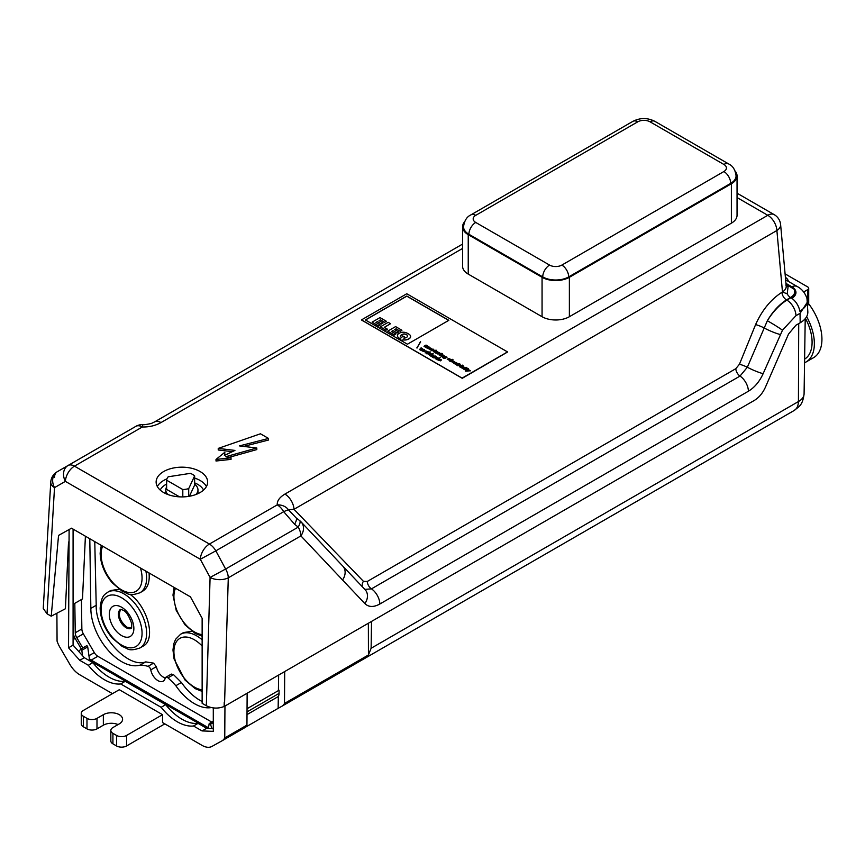 <?xml version="1.0" encoding="UTF-8"?>
<svg xmlns="http://www.w3.org/2000/svg" width="865" height="865" viewBox="0 0 865 865"><rect width="100%" height="100%" fill="white"/><g stroke="black" fill="none" stroke-linecap="round" stroke-linejoin="round"><path stroke-width="1.3" d="M435.884 358.607L438.241 358.218M436.393 357.969L435.874 358.543L438.252 358.153L436.393 357.969M429.235 353.828L428.716 354.412L431.094 354.012L429.235 353.828M435.095 350.293L436.641 350.303L434.317 352.174L433.322 351.504L434.23 350.455L436.468 350.401M435.3 351.082L434.792 351.828M435.3 351.212L434.792 351.958L435.3 351.212M452.622 361.516L453.39 361.959L452.622 361.516M434.046 355.18L431.559 356.142L434.046 355.18L433.062 356.812L435.809 356.326M435.549 356.045L432.684 357.256L433.668 355.623L430.824 356.175L432.9 354.65M439.29 352.715L440.826 353.677L437.257 353.893L439.29 352.715L439.907 353.212M466.084 368.847L468.203 368.728M466.538 368.447L468.376 368.631L466.051 370.49L465.067 369.831L466.538 368.587M406.366 334.658L406.366 334.528A5.352 3.092 0 0 1 407.437 335.328L407.437 335.458A5.352 3.092 0 0 0 406.366 334.658A3.428 1.979 0 0 0 405.112 334.193A2.606 1.503 0 0 0 402.906 334.312A5.731 3.309 0 0 0 401.436 334.982A4.682 2.703 0 0 0 400.409 336.117L400.409 335.988A4.682 2.703 180 0 1 401.436 334.852A5.731 3.309 180 0 1 402.906 334.182L402.906 334.312M395.856 333.987L391.488 331.468L393.002 330.592L397.024 333.036L398.657 331.965L394.635 329.651L396.094 328.808L400.257 331.338L401.922 330.257L395.597 326.602L387.693 331.165L394.224 335.069L395.856 333.987L394.224 335.069M390.558 323.694L384.233 327.348L387.477 329.219L385.898 330.257L380.286 326.884L388.19 322.321L390.558 323.694L384.352 327.413M385.898 330.127L380.286 326.884M459.726 364.522L461.272 365.473L457.693 365.69L459.726 364.522L460.342 365.008M438.955 359.57L440.404 360.846L437.993 360.013L441.55 359.84L440.804 360.629L438.955 359.57L438.566 360.143M438.955 359.699L440.026 360.694M434.522 350.628L433.333 351.568M438.652 358.164L440.296 357.699L436.879 359.678L435.322 358.499L436.76 357.396L438.652 358.294L440.177 357.764M442.707 355.072L444.134 355.688L442.426 356.877L441.647 356.423C443.139 355.342 442.945 355.234 441.064 356.088L440.285 355.645L442.318 354.466L444.123 355.742M441.042 353.731L441.82 354.185L439.788 355.353L439.009 354.91L441.042 353.731L441.712 354.25M469.814 370.339L470.582 370.782L465.543 371.128L467.003 371.063L468.181 369.398L469.003 369.874L468.073 370.901L470.419 370.825M463.035 367.852C462.148 367.225 462.299 367.128 463.489 367.56C462.299 367.128 462.148 367.225 463.035 367.852L463.683 368.328L463.078 368.447L461.348 367.787L461.64 366.803L463.218 366.587L464.473 367.409L463.489 367.56C462.299 367.128 462.148 367.225 463.035 367.852L463.554 368.371M463.489 367.69C462.299 367.257 462.148 367.355 463.035 367.982M400.819 339.123A11.872 6.855 180 0 1 398.56 337.804A6.152 3.546 180 0 1 397.424 335.75A6.152 3.546 180 0 1 397.424 335.685M398.56 337.674A6.152 3.546 180 0 1 397.424 335.62A6.152 3.546 180 0 1 397.586 334.787A5.882 3.395 180 0 1 399.392 333.198A5.385 3.114 180 0 1 402.733 332.225A5.677 3.276 180 0 1 406.15 332.744A12.261 7.082 180 0 1 409.805 334.852A5.168 2.984 180 0 1 410.637 336.474A5.168 2.984 180 0 1 410.572 336.918A5.482 3.168 180 0 1 408.745 338.831A15.029 8.672 180 0 1 407.458 339.415A4.595 2.649 180 0 1 405.339 339.869A5.568 3.211 180 0 1 402.993 339.729L402.344 340.853L400.441 339.761L400.873 339.015A11.872 6.855 180 0 1 398.56 337.674L398.56 337.804M429.31 347.622L431.7 348.519L430.132 349.784L429.57 349.298C427.71 348.249 428.067 348.022 430.64 348.627L429.31 347.622M429.44 347.708L431.689 348.606M425.18 352.92L427.807 351.709M427.548 351.428L428.802 352.239L425.072 352.855L427.548 351.558M426.023 345.059L429.137 347.016L427.44 348.227L426.661 347.773C428.153 346.703 427.97 346.595 426.099 347.46L425.321 347.006C426.823 345.935 426.64 345.827 424.769 346.681L423.991 346.238L426.023 345.059L426.629 345.546M426.661 347.773C428.153 346.703 427.97 346.595 426.099 347.46M426.661 347.903C428.153 346.833 427.97 346.735 426.099 347.589M428.11 348.444L429.57 349.168C427.71 348.108 428.067 347.892 430.64 348.498L429.981 348.098M442.426 357.559L444.621 357.71L443.41 356.942L444.859 356.164L447.064 357.213C444.653 358.813 443.237 358.791 442.804 357.148L443.431 357.807M437.712 353.201L436.155 352.304L437.355 353.353L435.657 353.028L435.117 352.163L437.766 351.785L438.382 352.477L437.712 353.201M452.254 359.321L453.044 359.764L450.233 361.386L449.454 360.932L452.254 359.321L452.925 359.84M440.393 355.71L442.923 354.953M361.505 320.028L462.245 378.308L507.506 352.044M361.494 319.888L462.234 378.189L507.517 351.914L406.777 293.754L361.494 319.888L462.245 378.308M435.322 358.564L436.76 357.526L438.663 358.132M437.29 352.531L436.522 352.087L437.29 352.531M444.621 357.71L443.475 357.764M439.69 353.331L440.826 353.807M427.548 351.86L428.802 352.369M380.265 324.991L375.897 322.461L377.41 321.585L381.422 324.04L383.054 322.959L379.043 320.645L380.503 319.801L384.666 322.342L386.32 321.25L379.995 317.596L372.101 322.158L378.632 326.062L380.265 324.991L378.632 326.062M461.164 367.463L462.753 366.663L464.483 367.603M419.503 349.644L421.504 348.065M422.639 348.595L420.152 349.557L422.639 348.595L421.655 350.228L424.553 349.698L421.287 350.671L422.271 349.038L419.428 349.59L421.147 347.86M410.626 336.539A5.168 2.984 180 0 1 410.637 336.604A5.168 2.984 180 0 1 410.572 337.047A5.482 3.168 180 0 1 408.745 338.961A15.029 8.672 180 0 1 407.458 339.545A4.595 2.649 180 0 1 405.339 339.999A5.568 3.211 180 0 1 402.993 339.858L402.344 340.983L400.441 339.761M436.155 352.304L437.203 353.374M393.002 330.592L397.024 332.906L398.657 331.965M439.323 359.386L441.009 359.829M441.399 353.655L442.48 353.807M441.82 353.288L442.588 353.742L441.82 353.417M457.574 363.938L459.693 363.614L459.358 364.306L457.369 365.484L456.374 364.814L457.574 363.938L456.396 364.879M458.353 364.392L457.845 365.138M458.353 364.522L457.845 365.268L458.353 364.522M452.244 361.592L453.455 362.64L451.206 361.451L452.719 360.759L454.406 361.548L453.801 362.5L452.244 361.592L453.292 362.662M452.244 361.732L452.752 362.284L452.244 361.732M435.549 356.175L433.062 356.812M432.543 354.315L431.559 356.012M406.366 334.528A3.428 1.979 180 0 0 405.112 334.063A2.606 1.503 0 0 0 402.906 334.182M436.306 356.477L433.83 357.905L436.609 356.791M433.938 357.98L436.306 356.607M433.668 355.623L432.262 357.137M430.9 356.218L432.543 354.445M429.635 355.137L428.262 354.045L429.591 353.266L431.494 354.034L433.138 353.569L429.44 355.374M431.494 354.034L433.019 353.634M428.164 354.434L429.591 353.396L431.505 353.99M430.067 351.796L426.65 353.763L430.37 352.098M426.759 353.828L430.067 351.925M424.099 346.303L426.023 345.189M426.456 345.654L429.137 347.081M433.17 349.849C434.219 349.514 431.224 352.131 430.932 349.59L431.776 349.99C431.267 350.801 433.214 347.546 433.981 350.239L432.662 349.492L433.408 350.455M430.759 349.914L431.711 350.098M432.641 349.633L433.408 350.52M435.084 352.433L436.63 351.601L438.371 352.542M437.366 353.958L439.29 352.855M439.128 354.974L441.042 353.861M446.037 356.964L446.946 357.277M443.399 357.148L444.859 356.293L446.048 356.877M448.329 359.332L449.541 360.381L447.292 359.191L448.805 358.499L450.492 359.289L449.887 360.24L448.329 359.332L449.378 360.402M447.259 359.462L448.805 358.629L450.546 359.581M449.562 360.997L452.254 359.451M451.173 361.721L452.719 360.889L454.46 361.84M455.65 363.592C454.763 362.965 454.914 362.868 456.104 363.289C454.914 362.868 454.763 362.965 455.65 363.592L456.298 364.068L455.704 364.187L453.963 363.516L454.255 362.543L455.833 362.327L457.088 363.149L456.104 363.289C454.914 362.868 454.763 362.965 455.65 363.592L456.169 364.111M456.104 363.43C454.914 362.997 454.763 363.095 455.65 363.722M458.147 363.603L459.52 363.711M457.39 363.83L458.147 363.733M457.812 365.765L459.726 364.652M460.126 365.138L461.272 365.614M462.256 365.095L463.035 365.538L462.505 365.841L461.726 365.398L462.916 365.603M461.488 365.538L462.256 365.982L460.223 367.16L459.456 366.706L461.488 365.538L462.148 366.046M459.564 366.771L461.488 365.668M466.159 367.344L466.938 367.798L465.64 367.647L466.819 367.863M465.392 367.787L466.17 368.241L464.137 369.409L463.359 368.966L465.392 367.787L466.051 368.306M463.478 369.031L465.392 367.917M467.035 369.398L466.527 370.155M467.035 369.528L466.527 370.285L467.035 369.528M466.257 368.944L465.078 369.896M466.03 370.771L467.003 371.193L468.181 369.528L468.927 369.961M468.073 370.901L469.814 370.469M422.271 349.038L420.855 350.552M421.147 347.73L420.163 349.428M421.655 350.228L424.142 349.59M422.866 351.341L423.504 350.649L426.445 351.158M423.504 350.52L426.456 351.093L422.855 351.276L423.504 350.649M431.776 349.99L432.435 350.336L431.667 349.46M431.721 350.206L432.403 350.401M431.776 350.12C431.267 350.93 433.214 347.687 433.981 350.368M436.155 352.433L436.663 352.996L436.155 352.433M441.647 356.423C443.139 355.342 442.945 355.234 441.064 356.088M441.647 356.564C443.139 355.472 442.945 355.364 441.064 356.218M448.329 359.472L448.838 360.024L448.329 359.472M453.79 363.203L455.368 362.403L457.098 363.343M437.993 360.078L441.55 359.872M462.234 378.048L507.517 351.914M425.321 347.006C426.823 345.935 426.64 345.827 424.769 346.681M417.049 348.054L420.433 341.664L417.049 348.054M448.849 320.31L406.799 296.035L365.387 319.942L407.437 344.216L448.849 320.31M379.162 320.71L380.503 319.931M380.503 319.801L384.666 322.342M384.666 322.213L386.32 321.25M372.101 322.158L378.632 325.932M376.005 322.526L377.41 321.715M377.41 321.585L381.422 324.04M381.422 323.91L383.054 322.959M387.477 329.219L385.898 330.257M394.754 329.716L396.094 328.938M396.094 328.808L400.257 331.338M400.257 331.209L401.922 330.257M387.693 331.165L394.224 334.928M391.607 331.533L393.002 330.722M400.409 335.988A3.2 1.849 0 0 0 400.409 336.107A3.2 1.849 0 0 0 401.695 337.588L402.657 335.923L404.561 337.015L403.955 338.204M404.561 337.015L403.868 338.204A4.606 2.66 0 0 0 405.772 337.739A6.001 3.46 0 0 0 407.101 336.972A2.898 1.676 0 0 0 407.631 336.226A2.541 1.471 0 0 0 407.675 335.955A2.541 1.471 0 0 0 407.437 335.328M407.675 336.02A2.541 1.471 0 0 0 407.437 335.458M430.24 348.725L429.094 348.79M448.708 359.126L449.476 359.699L448.708 359.126M423.937 350.768L423.428 351.341L425.894 351.028L423.937 350.768M428.726 354.477L431.084 354.088M423.428 351.406L425.883 351.104M444.394 357.267L445.529 357.115M416.811 347.925L420.66 341.924M425.321 347.135C426.823 346.065 426.64 345.957 424.769 346.811M448.73 320.374L406.799 296.165L365.506 320.007M444.621 356.931L445.551 357.05L444.621 356.931M453.39 361.819L452.622 361.386L453.39 361.819M804.839 358.986A37.011 21.366 -120 0 0 805.466 318.374M804.774 362.662A40.233 23.225 -120 0 0 806.029 362.013A40.233 23.225 -120 0 0 806.634 316.622M806.029 362.013L813.597 357.656A40.233 23.225 -120 0 0 808.678 303.81M149.029 572.944C149.894 581.875 147.785 587.941 142.725 591.163L139.946 592.774C127.998 596.785 128.312 593.228 122.343 591.39L112.223 582.826C104.514 573.527 100.491 563.612 100.145 553.07L101.292 545.383M202.14 691.384L195.166 688.627L185.045 680.063L174.07 658.968L172.968 650.015L173.735 643.928L175.606 639.289L180.58 634.25L183.499 632.564L191.911 631.299M165.983 493.742A16.089 9.288 180 0 1 165.788 492.293L165.788 489.925A16.089 9.288 180 0 1 166.621 486.973M194.636 484.259A16.089 9.288 180 0 1 197.977 489.925L197.977 492.293A16.089 9.288 180 0 1 197.782 493.742M197.977 489.925A16.089 9.288 180 0 1 195.868 494.521M167.897 494.521A16.089 9.288 180 0 1 165.788 489.925M168.199 476.788L190.311 473.36A15.289 8.823 180 0 1 194.636 475.858L188.711 488.628A15.289 8.823 180 0 1 182.807 489.536L166.621 480.194A15.289 8.823 180 0 1 168.199 476.788M182.807 496.899L182.807 489.536M179.531 496.845L166.621 489.395L166.621 480.194M89.798 538.744L90.847 608.387A43.455 25.085 -120 0 0 107.898 650.015A43.455 25.085 -120 0 0 140.141 665.109A57.728 33.324 60 0 1 148.001 666.342A3.222 1.86 60 0 1 150.78 669.888A10.456 6.044 -120 0 0 155.949 679.155A10.456 6.044 -120 0 0 163.215 681.177A10.456 6.044 -120 0 0 165.183 678.214A3.222 1.86 60 0 1 165.788 677.295A3.222 1.86 60 0 1 167.961 677.857A57.728 33.324 60 0 1 175.833 685.718A43.455 25.085 -120 0 0 211.233 707.57M73.082 604.332L82.489 598.904L85.408 536.214M81.418 599.521L81.861 628.963A7.082 4.087 -120 0 0 83.354 633.85L94.307 652.61A7.082 4.087 -120 0 0 97.821 656.286L211.784 722.091M212.033 728.514L210.4 724.297A0.962 0.562 -120 0 0 209.135 723.821L208.368 728.373L213.298 728.557M224.954 706.045L224.749 737.932L246.947 725.119L247.141 693.233M69.114 529.531L68.53 647.777L73.082 645.149L84.316 657.692L92.869 662.633L88.317 665.261A44.58 25.734 -120 0 0 120.678 683.945L161.149 707.311A44.58 25.734 -120 0 0 193.511 725.995L202.064 730.925L213.298 731.357L213.298 707.927M92.869 662.633A44.58 25.734 -120 0 0 125.23 681.317L120.678 683.945M247.012 714.587L278.325 696.509L278.141 708.338L281.666 706.37A19.96 11.526 -120 0 0 281.752 706.327A19.96 11.526 -120 0 0 284.499 703.44L368.447 654.978L368.36 623.254M278.141 708.338L244.957 727.497M118.073 724.578A11.267 6.509 0 0 0 103.357 725.194L96.988 728.871A7.082 4.087 180 0 1 86.976 728.871L83.332 726.762A7.082 4.087 180 0 1 81.256 723.875L81.256 713.365A7.082 4.087 0 0 1 83.332 710.468L119.294 689.708L162.534 714.674L162.534 722.556L202.064 745.381A19.96 11.526 -120 0 0 211.957 746.419L221.927 740.862A19.96 11.526 -120 0 0 222.013 740.818A19.96 11.526 -120 0 0 224.749 737.932M74.812 603.327L75.255 632.769A7.082 4.087 -120 0 0 76.758 637.656L82.781 647.982M464.516 221.916A19.311 11.148 0 0 0 462.57 226.792A19.311 11.148 0 0 0 468.235 234.674L542.063 277.297A19.311 11.148 0 0 0 569.375 277.297L731.379 183.758A19.311 11.148 0 0 0 737.045 175.876A19.311 11.148 0 0 0 735.099 171M462.57 226.792L462.57 266.204A19.311 11.148 0 0 0 468.235 274.097L542.063 316.72A19.311 11.148 0 0 0 569.375 316.72L731.379 223.181A19.311 11.148 0 0 0 737.045 215.299L737.045 175.876M807.705 305.399L808.71 303.28L808.71 288.283A3.222 1.86 0 0 0 807.769 286.964L785.085 273.87M73.082 645.149L73.082 529.099M807.629 301.777L801.25 311.53L799.833 311.162A25.453 14.694 180 0 0 806.98 298.512L807.845 311.897A26.166 15.105 180 0 1 800.179 322.775L795.93 325.229L788.534 334.052L765.428 387.174C762.703 393.153 759.016 397.565 754.345 400.409L224.338 706.402L224.262 702.11L224.132 706.5C218.11 708.824 212.174 708.576 206.335 705.743L210.087 577.442A12.878 6.898 1.7 0 0 228.284 577.82L224.478 706.327M785.777 277.633L785.409 277.427A14.489 8.358 -60 0 1 785.777 277.633A14.489 8.358 -60 0 1 788.426 281.406L788.437 281.439M256.808 448.005L225.776 456.698L231.031 457.79L216.012 459.434L224.857 452.244L224.392 455.444L234.945 450.416L218.24 448.405L260.452 433.787L268.528 438.447L239.443 445.907L256.808 448.005L256.808 449.584L229.02 457.369M371.528 621.427L371.117 648.263L798.417 401.565A19.311 11.148 1.7 0 0 804.072 394.04C802.569 405.339 799.39 406.236 794.167 410.486L794.07 410.54C796.849 408.896 798.298 405.912 798.427 401.555L798.719 323.618M804.072 394.04A19.311 11.148 1.7 0 0 804.082 393.986L805.218 318.688M68.53 647.777L79.764 660.319L88.317 665.261M84.316 657.692L79.764 660.319M278.649 675.046L278.411 690.616M247.022 711.884L279.06 693.395L279.06 690.238L247.044 708.716M206.335 705.743L202.14 703.321L202.14 618.324L190.441 596.85L71.514 528.191L58.55 535.424L51.219 616.194L65.416 608.755L68.53 542.009M787.182 293.862L782.468 291.97A12.878 7.417 -5.2 0 0 786.199 286.099L785.874 284.963L788.091 286.704L787.182 293.862A6.433 3.72 60 0 0 790.556 297.528L786.469 299.885C779.051 304.685 772.672 311.638 767.352 320.742A12.878 0.714 31.4 0 1 782.49 330.192L763.135 373.658C759.546 381.573 754.637 387.423 748.409 391.218L379.854 604.008C373.669 607.403 368.674 607.262 364.868 603.597L300.901 535.9L228.284 577.82A12.878 7.428 60 0 0 225.614 569.029L298.23 527.109L294.597 524.266L283.688 511.68L215.839 550.854L225.614 569.029L210.087 577.442L200.312 559.266L215.839 550.854A12.878 7.428 60 0 0 209.406 544.053L277.254 504.879A12.878 10.488 -6.9 0 1 288.445 509.788A12.878 0.649 154.1 0 0 283.688 511.68A12.878 7.428 60 0 0 277.254 504.879C276.962 500.932 279.514 497.343 284.909 494.088L767.796 215.299L737.045 197.544M164.815 723.875L126.571 745.954A7.082 4.087 180 0 1 116.559 745.954L112.915 743.846A7.082 4.087 180 0 1 110.839 740.959L110.839 730.449A7.082 4.087 0 0 0 112.915 733.336L112.915 743.846M116.559 745.954L116.559 735.434A7.082 4.087 0 0 0 126.571 735.434L126.571 745.954M165.788 677.295L171.356 674.084L173.519 674.646L181.412 682.496C187.597 691.265 194.506 697.612 202.14 701.526M54.506 477.491A12.878 7.428 60 0 1 57.177 471.782A12.878 10.229 -120 0 0 54.517 487.633L65.383 481.362A12.878 10.229 -120 0 1 68.032 465.511L135.881 426.337L68.032 465.511A12.878 7.428 60 0 1 74.466 466.149L209.406 544.053A12.878 7.428 -60 0 0 200.312 559.266L65.383 481.362A12.878 7.428 -60 0 1 74.466 466.149L142.325 426.975A12.878 7.428 -120 0 0 135.881 426.337L57.177 471.782A12.878 12.878 0 0 0 50.765 482.173L43.25 608.441L47.024 613.772L51.219 616.194M568.694 276.908L730.698 183.369A18.349 10.596 0 0 0 736.072 175.876C735.304 169.843 732.839 165.864 728.698 163.972A9.656 5.579 120 0 0 723.875 164.447L650.048 121.824A8.693 5.017 0 0 0 637.754 121.824L475.739 215.353A9.656 5.579 -120 0 0 470.917 214.877C466.776 216.78 464.31 220.748 463.543 226.792A18.349 10.596 0 0 0 468.917 234.274L542.744 276.908A18.349 10.596 0 0 0 568.694 276.908A9.656 5.579 60 0 0 561.861 265.079L723.875 171.54A8.693 5.017 0 0 0 723.875 164.447M78.899 651.648L80.532 649.323A0.962 0.562 60 0 1 81.797 650.307L82.553 655.735M222.1 740.764L244.114 728.049A19.96 11.526 -120 0 0 244.2 728.006A19.96 11.526 -120 0 0 246.947 725.119M364.825 589.379L371.453 588.86L740.008 376.07L747.338 367.247A6.433 0.757 22.2 0 0 739.445 364.23L755.599 324.602C762.043 310.243 770.823 299.463 781.928 292.284L782.468 291.959L776.889 230.512L294.003 509.301A12.878 7.428 -120 0 0 284.909 494.088M218.24 448.405L218.24 449.984L232.307 451.681M231.031 457.79L231.031 459.369L216.012 461.013L216.012 459.434M224.857 452.244L224.641 455.325M268.528 438.447L268.528 440.026L243.616 446.416M200.085 492.553A25.745 14.867 180 0 1 172.027 495.775A25.745 14.867 180 0 1 156.133 482.043A25.745 14.867 180 0 1 181.877 467.176A25.745 14.867 180 0 1 207.632 482.043A25.745 14.867 180 0 1 200.085 492.553M224.262 702.11L224.338 706.402M801.25 311.53L800.038 313.335L795.951 315.693L782.49 330.192M73.082 632.618A10.304 5.947 -120 0 0 75.158 638.413L81.256 648.869M80.78 649.172L86.446 645.906A0.962 0.562 60 0 1 87.711 646.89L89.614 660.46A10.304 5.947 -120 0 0 90.23 660.838L207.103 728.319M161.009 422.563A12.878 7.428 -120 0 0 154.565 421.925L152.143 423.072C151.926 423.601 142.595 425.223 142.844 424.629A12.878 0.735 92.3 0 0 142.325 426.975C149.158 427.148 155.386 425.677 161.009 422.563L462.57 248.45M763.135 373.658A12.878 1.698 23.6 0 1 747.338 367.247L767.352 320.742C772.899 311.778 779.408 304.891 786.847 300.101L793.821 296.079A13.505 7.796 -0 0 0 794.048 289.17A14.283 8.25 180 0 1 790.556 297.528M786.036 284.282L794.048 289.17M129.934 594.277C147.883 606.689 156.305 639.754 143.147 646.112L139.946 647.961C127.998 651.983 128.312 648.415 122.343 646.587L112.223 638.013C104.427 628.606 100.405 618.583 100.145 607.976C101.508 594.861 105.033 594.471 107.757 592.211A32.189 18.587 60 0 1 123.846 593.801A32.189 18.587 60 0 1 144.877 622.162A32.189 18.587 60 0 1 139.946 647.961M107.757 592.211L110.677 590.525L119.089 589.26M94.772 541.62L96.21 605.284C95.388 632.715 127.058 668.926 145.72 661.887L153.57 663.131L156.349 666.677C157.819 672.365 160.771 676.181 165.204 678.128M162.534 714.674L126.571 735.434M125.23 681.317L165.702 704.672A44.58 25.734 -120 0 0 198.063 723.367L206.616 728.298L208.368 728.373M206.616 728.298L202.064 730.925M181.412 682.496L175.833 685.718M165.702 704.672L161.149 707.311M198.063 723.367L193.511 725.995M364.868 603.597A12.878 10.25 136.5 0 0 365.095 589.66L342.789 566.099A12.878 10.25 136.7 0 1 342.518 580.004M785.95 283.385L791.821 286.769A14.132 8.163 180 0 1 791.821 298.306L793.821 296.079M56.895 613.242L57.068 641.127A19.96 11.526 -120 0 0 59.901 647.323L69.87 664.385A19.96 11.526 -120 0 0 79.764 674.776L112.461 693.654M787.182 286.088L787.464 286.25A6.433 3.72 -60 0 0 789.561 286.315M116.559 735.434L112.915 733.336M362.576 587A6.433 5.017 136 0 1 363.43 581.323L367.257 581.475L735.812 368.685L739.445 364.23M73.082 539.382L73.547 529.358M81.256 713.365A7.082 4.087 0 0 0 83.332 716.252L83.332 726.762M371.117 648.263L368.447 654.978M86.976 728.871L86.976 718.361A7.082 4.087 0 0 0 96.988 718.361L103.357 714.674A11.267 6.509 180 0 1 115.64 713.268A11.267 6.509 180 0 1 122.592 719.28A11.267 6.509 180 0 1 119.294 723.875L112.915 727.552A7.082 4.087 0 0 0 110.839 730.449M96.21 605.284L90.847 608.387M145.72 661.887L140.141 665.109M342.789 566.099L301.161 521.984A12.878 10.25 136.7 0 1 300.901 535.9A12.878 7.428 -120 0 0 298.23 527.109A12.878 3.298 128 0 0 299.723 520.676L296.079 517.832A12.878 3.298 128 0 1 294.597 524.266M363.43 581.323L294.003 509.301L288.445 509.788L296.079 517.832M97.821 656.286L91.214 660.103A7.082 4.087 60 0 1 89.355 658.611M91.214 660.103L208.465 727.789M86.976 718.361L83.332 716.252M279.06 693.395A10.304 5.947 60 0 1 278.325 696.509M284.499 703.44L284.693 671.554M803.672 291.959L807.769 289.591A3.222 1.86 0 0 0 808.71 288.283M131.61 628.109L126.982 627.212C119.846 621.2 117.77 615.242 120.743 609.349M194.636 475.858L194.636 485.06L189.435 496.25M188.711 496.38L188.711 488.628M145.904 571.138A32.189 18.587 60 0 1 139.946 592.774M102.675 546.183A28.967 16.727 -120 0 0 101.086 554.379A28.967 16.727 -120 0 0 125.598 591.725A28.967 16.727 -120 0 0 140.476 568.002M180.58 634.25A32.189 18.587 60 0 1 196.669 635.851A32.189 18.587 60 0 1 202.14 639.776M202.14 646.014A28.967 16.727 -120 0 0 194.398 639.786A28.967 16.727 -120 0 0 174.297 656.394A28.967 16.727 -120 0 0 202.14 689.805M210.4 724.297L213.298 722.621M794.07 410.54L281.839 706.273M76.758 637.656L83.354 633.85M75.255 632.769L81.861 628.963M468.235 234.674L468.235 274.097M470.917 214.877L632.921 121.338A9.656 5.579 60 0 1 637.754 121.824M795.951 315.693A12.878 7.428 60 0 0 786.847 300.101L786.469 299.885A6.433 3.72 60 0 1 781.928 292.284M173.519 674.646L167.961 677.857M542.063 277.297L542.063 316.72M569.375 277.297L569.375 316.72M730.698 183.369A9.656 5.579 -120 0 0 723.875 171.54M88.954 655.702L94.307 652.61M780.619 224.651A12.878 7.417 -5.2 0 1 776.889 230.512A12.878 7.428 -120 0 0 767.796 215.299A12.878 7.428 -60 0 1 774.24 214.661A12.878 12.878 0 0 1 780.619 224.651L786.199 286.099A12.878 7.417 -5.2 0 1 782.468 291.959M166.621 484.032A22.533 13.007 0 0 0 165.95 484.411A22.533 13.007 0 0 0 160.198 490.066M203.556 490.066A22.533 13.007 0 0 0 194.636 482.886M157.322 486.508A25.745 14.867 180 0 1 163.669 480.464A25.745 14.867 180 0 1 166.934 478.875M194.636 478.064A25.745 14.867 180 0 1 206.443 486.508M800.179 322.775L800.038 313.335M50.765 482.173A12.878 7.158 -176.6 0 0 54.517 487.633L47.024 613.772M73.082 639.613L75.158 638.413M780.208 334.496A12.878 1.719 23.5 0 1 763.795 327.77A6.433 0.757 22.2 0 0 755.599 324.602M731.379 183.758L731.379 223.181M806.98 298.512C805.153 293.008 801.952 289.029 797.368 286.596A12.878 7.428 120 0 0 791.821 286.769L790.978 287.158M475.739 215.353A8.693 5.017 0 0 0 475.739 222.456A9.656 5.579 120 0 0 468.917 234.274M475.739 222.456L549.578 265.079A9.656 5.579 120 0 0 542.744 276.908M81.797 650.307L87.711 646.89M799.833 311.162A12.878 7.428 -120 0 0 791.821 298.306M379.854 604.008A12.878 7.428 60 0 0 371.453 588.86A6.433 3.72 60 0 1 367.257 581.475M735.812 368.685A6.433 3.72 60 0 0 740.008 376.07A12.878 7.428 60 0 1 748.409 391.218M549.578 265.079A8.693 5.017 0 0 0 561.861 265.079M156.349 666.677L150.78 669.888M153.57 663.131L148.001 666.342M632.921 121.338C640.241 117.662 647.55 117.662 654.87 121.338A9.656 5.579 120 0 0 650.048 121.824M103.357 725.194L103.357 714.674M96.988 718.361L96.988 728.871M175.508 588.232A28.967 16.727 -120 0 0 173.919 596.428A28.967 16.727 -120 0 0 202.14 634.618M121.576 607.208A17.376 10.034 60 0 1 132.215 634.64A17.376 10.034 60 0 1 110.936 622.346A17.376 10.034 60 0 1 121.576 607.208M120.57 609.338A10.942 6.314 -120 0 0 119.002 618.14A10.942 6.314 -120 0 0 126.128 627.709A10.942 6.314 -120 0 0 131.512 628.293M121.576 597.747A28.967 16.727 -120 0 0 103.832 622.984A28.967 16.727 -120 0 0 139.319 643.463A28.967 16.727 -120 0 0 121.576 597.747M807.769 305.367L807.769 289.591M213.298 721.215L209.319 723.508M244.2 728.006L222.013 740.818M86.554 645.798L80.64 649.215M301.161 521.984A12.878 12.878 0 0 0 299.723 520.676M142.844 424.629A12.878 12.878 0 0 0 135.881 426.337M797.368 286.596L785.625 279.817M728.698 163.972L654.87 121.338M794.167 410.486L281.752 706.327M737.045 193.187L774.24 214.661M154.565 421.925L462.57 244.092M174.125 587.432L172.978 595.12L176.244 610.463L185.056 624.876L195.176 633.44L202.14 636.197M120.657 609.295L122.906 610.149C126.02 611.187 128.982 615.761 131.804 623.881L131.599 628.25"/></g></svg>
